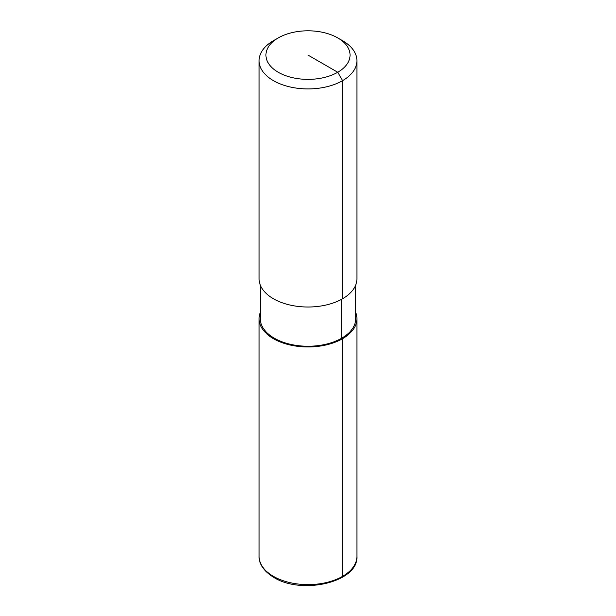 <?xml version="1.0" encoding="UTF-8"?>
<svg xmlns="http://www.w3.org/2000/svg" width="616" height="616" viewBox="0 0 616 616"><rect width="100%" height="100%" fill="white"/><g stroke="black" fill="none" stroke-linecap="round" stroke-linejoin="round"><path stroke-width="0.92" d="M355.694 285.046L355.694 318.711A47.694 27.535 180 0 1 341.726 338.184A47.694 27.535 180 0 1 289.751 344.151A47.694 27.535 180 0 1 260.306 318.711L260.306 285.046M337.753 37.915L342.588 40.71A48.918 28.244 180 0 1 356.918 60.684A48.918 28.244 180 0 1 342.588 80.65A48.918 28.244 180 0 1 289.281 86.771A48.918 28.244 180 0 1 259.082 60.684A48.918 28.244 180 0 1 273.412 40.71L278.255 37.915A42.073 24.286 180 0 1 278.255 37.915A42.073 24.286 180 0 1 337.753 37.915A42.073 24.286 180 0 1 337.745 72.264A42.073 24.286 180 0 1 278.255 72.264A42.073 24.286 180 0 1 278.247 37.915L273.412 40.71M356.918 60.684L356.918 278.771A48.918 28.244 180 0 1 342.588 298.737A48.918 28.244 180 0 1 289.281 304.866A48.918 28.244 180 0 1 259.082 278.771L259.082 60.684M355.694 312.435A48.918 28.244 180 0 1 356.918 318.711A48.918 28.244 180 0 1 342.588 338.685A48.918 28.244 180 0 1 289.281 344.806A48.918 28.244 180 0 1 259.082 318.711A48.918 28.244 180 0 1 260.306 312.435M342.08 577.462A2.449 1.409 -120 0 0 342.588 576.345L342.588 338.685L341.726 338.184L341.726 299.23M342.588 298.737L342.588 80.65L337.745 72.264L308 55.086M356.918 318.711L356.918 556.371A48.918 28.244 180 0 1 342.588 576.345A48.918 28.244 180 0 1 273.412 576.345A48.918 28.244 180 0 1 259.082 556.371L259.082 318.711M356.918 556.371C358.597 582.135 301.909 595.172 273.912 577.462C262.139 570.416 258.812 562.008 259.082 556.371"/></g></svg>
